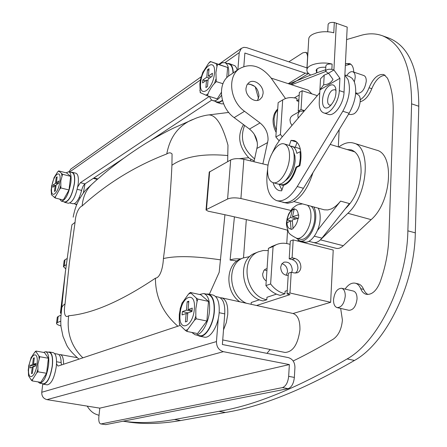 <?xml version="1.0" encoding="UTF-8"?>
<svg xmlns="http://www.w3.org/2000/svg" width="447" height="447" viewBox="0 0 447 447"><rect width="100%" height="100%" fill="white"/><g stroke="black" fill="none" stroke-linecap="round" stroke-linejoin="round"><path stroke-width="0.67" d="M345.252 296.16C345.296 291.751 344.095 289.12 341.642 288.27C337.267 288.438 334.563 292.237 333.529 299.68C333.462 304.116 334.674 306.765 337.167 307.625C341.519 307.452 344.218 303.63 345.252 296.16M337.167 307.625L348.911 310.296C353.314 310.14 356.024 306.346 357.041 298.914C357.069 294.523 355.846 291.902 353.365 291.047L341.642 288.27M354.37 81.896L355.203 77.521C355.276 74.392 354.482 72.475 352.817 71.771C350.817 71.263 348.783 72.537 346.721 75.593M355.711 92.786L357.432 93.356C361.997 93.183 364.942 89.154 366.261 81.27C366.322 78.158 365.506 76.241 363.824 75.532L352.817 71.771M340.659 308.419L342.408 319.991C341.614 328.975 338.591 335.345 333.35 339.111C319.337 347.515 305.938 354.801 293.154 360.975M345.419 63.804L349.593 63.535C352.175 64.586 353.56 67.441 353.756 72.096M345.341 65.474L350.817 64.206M289.08 83.935L310.659 75.046M316.549 72.878L325.673 69.738M360.271 99.737C363.892 97.44 366.814 93.457 369.043 87.774C373.217 78.091 378.179 73.694 383.923 74.588L387.476 78.169C391.667 87.489 393.561 99.133 393.159 113.102L388.868 237.575C388.292 252.622 385.348 267.518 380.039 282.269C376.408 290.969 371.82 294.986 366.277 294.322C363.819 293.668 361.964 291.796 360.701 288.701C359.455 285.655 357.661 283.823 355.32 283.202C351.705 282.532 348.297 284.493 345.095 289.086M346.593 39.587L361.455 35.235C368.898 33.195 375.916 33.38 382.52 35.788C401.859 43.918 411.553 66.603 411.603 103.844L407.871 230.831C406.999 283.091 378.302 341.586 347.118 358.941C297.249 388.046 254.494 405.518 218.846 411.352L174.408 419.515C155.472 422.862 138.402 423.421 123.204 421.186M99.022 415.364L95.954 414.24C92.585 412.916 89.663 410.206 87.193 406.111M367.825 294.495L365.417 292.511L363.629 289.399C362.372 286.359 360.573 284.527 358.226 283.906L355.32 283.202M360.232 101.715C364.875 100.519 368.736 96.183 371.798 88.707C375.363 80.169 379.827 75.688 385.197 75.252M291.617 84.762L325.667 71.498M388.801 38.079L389.365 38.28C408.843 46.46 418.649 69.117 418.789 106.252L415.319 232.859C414.565 284.957 385.834 343.207 354.493 360.444C304.379 389.365 261.372 406.709 225.467 412.464L180.717 420.532C160.557 424.013 142.481 424.41 126.495 421.722L123.148 421.197M61.15 313.733L60.418 312.872L61.273 312.246M287.779 230.283C263.479 223.433 236.938 217.074 208.151 211.207L206.028 209.989L206.458 209.537L227.596 199.021C230.959 197.658 235.401 197.49 240.916 198.513L290.701 210.408M209.224 172.129L230.674 159.953C234.016 158.445 238.413 158.227 243.866 159.288L268.083 165.155M282.878 202.323L287.745 203.279L292.751 202.1C301.434 197.591 308.173 187.768 312.961 172.637M267.63 169.055C265.272 186.399 268.284 196.931 276.659 200.642L284.784 202.614L287.488 202.379L290.31 201.441M293.863 201.552L324.31 209.816L327.802 209.939L330.981 209.04C334.295 207.637 337.491 204.989 340.575 201.111L317.448 230.512M340.575 201.111L349.414 203.569L321.924 238.15C319.024 241.671 316.169 243.118 313.358 242.492C315.604 243.028 317.951 242.145 320.404 239.838L347.872 213.286C367.931 195.518 371.625 146.739 353.655 143.107C348.967 141.744 344.006 143.051 338.781 147.018M329.713 85.528C332.523 84.075 334.507 84.919 335.663 88.07C336.781 95.446 334.641 101.698 329.227 106.833L328.573 107.246C319.711 112.571 320.963 90.087 329.713 85.528M336.105 90.579L334.954 89.685L332.657 90.048C328.042 92.35 325.701 104.14 329.679 105.073L331.182 105.051M348.492 114.298L351.186 114.544L353.538 114.019C359.349 111.398 362.718 96.988 358.041 94.758L355.672 93.328M339.921 78.253L339.307 90.612C339.005 102.117 329.545 115.393 323.656 112.873C320.51 111.566 319.041 107.928 319.247 101.95L320.527 78.728L324.198 75.102L323.673 84.801L319.912 89.869L339.921 78.253L333.915 69.967L331.864 69.363L332.138 64.094C321.538 61.155 307.05 64.524 306.927 69.805C306.765 71.738 308.028 73.492 310.71 75.074L315.342 73.582L316.772 72.397L316.09 70.347C317.046 67.972 320.287 66.955 325.807 67.296M323.656 112.873L328.355 114.365C334.278 116.89 343.765 103.665 344.045 92.177L347.202 27.088L334.311 22.518C330.886 22.121 328.824 22.741 328.12 24.367L328.115 24.479M308.732 39.336L308.754 38.939C308.899 33.396 323.276 29.793 333.769 32.821L334.311 22.518M325.88 65.893L325.6 71.039L327.562 72.867L328.511 73.185L332.993 79.359C331.026 82.818 327.919 84.634 323.673 84.801M328.595 73.302L324.198 75.102M325.6 71.039C326.304 69.531 328.394 68.972 331.864 69.363M325.885 65.793C326.589 64.267 328.674 63.703 332.138 64.094M336.328 23.149L333.915 69.967L328.511 73.185M263.065 93.624L262.132 96.999L259.981 99.407C254.622 103.503 245.09 95.904 246.012 88.21L246.917 84.93L248.957 82.561C254.321 78.286 263.959 85.891 263.065 93.624M257.506 100.396L259.003 96.144C258.265 88.266 254.404 84.248 247.42 84.109M276.157 132.396C273.877 128.2 272.86 123.897 273.111 119.494C273.458 115.125 274.994 111.633 277.721 109.018M276.291 130.384L274.408 124.702L274.011 118.975L275.145 113.728L277.688 109.454M262.892 163.848L268.044 140.112C268.211 133.184 265.535 127.456 260.02 122.931L244.52 111.286C230.071 101.111 227.115 76.957 239.151 68.883C250.359 62.602 261.031 65.67 271.167 78.085L285.499 98.558M254.002 161.68L257.394 145.996C257.573 139.157 254.935 133.519 249.482 129.071L234.161 117.634C219.879 107.643 217.013 83.829 228.948 75.822L230.104 75.035M255.243 86.824L258.522 98.48M249.577 84.019L254.818 86.439M123.115 158.668L84.991 183.857C83.611 184.929 82.488 187.114 81.622 190.411C79.873 197.015 77.649 201.329 74.956 203.351L73.112 203.776L69.978 203.011M307.625 57.981L307.536 57.954C307.653 54.864 306.955 52.992 305.424 52.333L302.77 52.858L288.846 61.82M307.536 57.954L306.949 67.905L246.699 47.656L243.838 47.343L241.374 48.354L239.218 52.657L237.871 69.754M70.956 168.972L68.927 171.804M77.761 186.852L80.387 182.683L84.991 183.857L83.354 193.048M209.358 96.418L80.387 182.683M211.744 100.106L150.963 140.269M243.833 66.441L244.872 53.037L305.301 73.179L308.419 73.364M93.954 177.934L97.848 178.94M222.975 83.723L216.264 81.605L215.895 72.559L216.991 66.324L217.734 64.262L210.358 61.496L208.682 63.172L202.625 72.671M200.647 78.767L199.865 83.751L200.2 92.602L207.386 95.809L208.598 92.227L210.688 88.405L213.303 84.701L216.264 81.605M215.298 101.441L216.918 102.447L221.36 103.81L223.623 103.855M216.918 102.447L219.555 102.369L222.505 100.625M209.554 96.479L210.448 98.597L211.682 100.055L217.058 101.983L219.589 101.922L222.41 100.29M212.873 100.698C215.476 101.38 218.343 99.592 221.483 95.34M228.568 76.113L228.691 74.867C229.104 68.005 227.83 63.938 224.858 62.664L222.265 62.714L219.382 64.424M233.01 73.057C232.809 67.994 231.485 64.983 229.037 64.027L224.858 62.664M233.267 72.883C233.071 67.653 231.714 64.547 229.194 63.558L227.221 63.429M237.262 70.168L236.334 67.57L234.982 65.787L229.194 63.558M210.358 61.496L227.607 67.463L226.769 77.756M221.343 92.406L217.253 98.86L207.386 95.809M227.607 67.463L217.734 64.262M207.492 86.478L208.14 79.046L212.163 76.247L212.414 73.269L208.397 76.085L209.04 68.698L207.447 69.833L206.805 77.202L202.849 79.974L202.592 82.913L206.542 80.158L205.894 87.573L207.492 86.478M208 80.622L206.542 80.158M205.575 80.834L202.849 79.974M209.542 78.074L206.805 77.202M208.9 70.302L207.447 69.833M211.14 76.957L208.397 76.085M190.321 292.472L200.815 294.769L208.492 301.384L206.888 321.035L196.199 318.812L195.82 316.113L195.842 308.67L197.06 301.507L197.87 299.082L196.283 298.082L190.321 292.472L188.556 294.003L181.89 303.368M180.51 307.486L179.292 314.476L179.241 321.739L179.605 324.371L179.957 325.159L185.382 330.394L186.941 331.445L187.539 329.702L194.389 320.348L196.199 318.812M197.479 335.233L199.468 336.161L204.257 337.122C210.28 338.837 218.332 325.712 219.175 312.459C219.633 302.479 217.605 296.685 213.074 295.065L208.319 294.014L206.084 294.053M199.468 336.161C205.452 337.871 213.482 324.712 214.348 311.43C214.823 301.434 212.811 295.629 208.319 294.014M191.774 332.417L195.06 334.747L199.569 335.652C205.408 337.317 213.241 324.477 214.085 311.52C214.554 301.764 212.593 296.093 208.201 294.517L203.72 293.534L199.496 294.478M195.06 334.747C200.865 336.407 208.682 323.533 209.542 310.553C210.023 300.781 208.084 295.104 203.72 293.534M206.888 321.035L197.557 333.585L186.941 331.445M208.492 301.384L197.87 299.082M187.07 321.376L187.801 312.934L191.959 311.486L192.249 308.1L188.098 309.57L188.824 301.177L187.181 301.781L186.449 310.151L182.37 311.593L182.074 314.934L186.159 313.509L185.421 321.929L187.07 321.376M187.723 313.839L186.159 313.509M188.165 312.811L182.37 311.593M191.975 311.313L186.449 310.151M188.746 302.116L187.181 301.781M192.054 310.402L188.098 309.57M289.488 157.579C288.935 170.67 279.274 185.041 272.905 182.611C269.055 181.091 267.3 176.476 267.652 168.77C268.261 155.88 277.771 141.487 284.309 143.956C288.041 145.443 289.768 149.98 289.488 157.579M284.309 143.956L288.896 145.32C292.651 146.812 294.394 151.349 294.126 158.931C293.595 172 283.901 186.326 277.498 183.89L272.905 182.611M293.752 152.338L294.947 156.064L295.149 160.87C294.07 170.218 290.835 176.788 285.449 180.588M300.781 151.885L300.116 151.689L300.311 158.266L299.289 165.485L296.015 167.105C292.059 179.308 286.901 185.187 280.548 184.74L279.129 184.075M290.299 146.007L298.311 148.119L300.35 149.304M299.87 165.653L299.289 165.485M291.941 146.225C294.377 147.041 296.015 149.421 296.847 153.366L300.116 151.689M296.747 167.318L296.015 167.105M35.989 351.046L44.476 352.582L48.41 358.259L46.572 373.29L37.95 371.803L37.928 364.082L39.828 356.728L38.844 355.896L36.006 351.694L35.989 351.046L34.777 352.158L30.966 357.874M28.876 364.953L28.211 370.725M28.496 375.653L31.262 380.056L32.229 380.917L32.491 379.659L36.721 372.915L37.95 371.803M42.191 383.615L43.32 384.202L47.203 384.856C51.338 384.068 54.361 378.011 56.266 366.68C57.032 358.433 56.031 353.761 53.266 352.666L49.405 351.968L48.125 352.135M43.32 384.202C47.432 383.414 50.444 377.346 52.36 365.998C53.137 357.74 52.154 353.063 49.405 351.968M38.051 381.889L39.738 383.208L43.387 383.817C47.404 383.045 50.343 377.123 52.215 366.043C52.969 357.986 52.008 353.421 49.332 352.353L45.7 351.7L43.555 352.415M39.738 383.208C43.728 382.425 46.661 376.491 48.544 365.4C49.31 357.332 48.365 352.761 45.7 351.7M46.572 373.29L40.8 382.353L32.229 380.917M48.41 358.259L39.828 356.728M32.385 373.295L33.201 366.836L35.564 366.009L35.889 363.417L33.525 364.255L34.335 357.823L33.396 358.17L32.586 364.59L30.251 365.411L29.927 367.976L32.262 367.16L31.446 373.608L32.385 373.295M33.139 367.317L32.262 367.16M34.933 366.227L30.251 365.411M35.676 365.126L32.586 364.59M34.274 358.326L33.396 358.17M35.738 364.64L33.525 364.255M58.652 170.91L66.67 172.978L70.66 176.353L68.994 189.981L60.865 187.941L60.809 180.867L62.569 174.274L58.652 170.91L57.479 172.112L53.97 177.811M51.696 185.466L51.131 191.07M51.344 194.093L51.466 194.763L55.244 198.021L55.512 196.607L59.674 189.148L60.865 187.941M63.765 201.737L64.754 202.362L68.413 203.262C72.772 202.357 76.024 195.987 78.175 184.158C78.806 177.777 78.057 174.134 75.917 173.224L72.269 172.279L71.084 172.358M64.754 202.362C69.084 201.446 72.33 195.071 74.487 183.225C75.13 176.833 74.392 173.185 72.269 172.279M59.641 199.099L61.401 201.161L64.843 202.005C69.067 201.111 72.235 194.881 74.342 183.32C74.967 177.085 74.247 173.525 72.174 172.643L68.743 171.754L66.095 172.833M61.401 201.161C65.603 200.256 68.76 194.015 70.877 182.443C71.509 176.196 70.799 172.637 68.743 171.754M68.994 189.981L63.329 200.01L55.244 198.021M70.66 176.353L62.569 174.274M55.383 190.83L56.121 184.969L58.479 183.32L58.775 180.974L56.417 182.627L57.149 176.788L56.21 177.459L55.478 183.287L53.148 184.918L52.852 187.243L55.182 185.622L54.445 191.472L55.383 190.83M56.009 185.829L55.182 185.622M56.037 185.645L53.148 184.918M57.719 183.851L55.478 183.287M57.037 177.671L56.21 177.459M58.501 183.153L56.417 182.627M307.475 205.251C310.006 207.453 311.157 211.392 310.939 217.069C310.536 228.344 302.368 240.201 296.568 238.212L300.345 239.173C306.173 241.173 314.353 229.345 314.744 218.086C314.956 212.42 313.794 208.481 311.252 206.279M296.355 238.156L299.926 240.872L304.278 241.978C310.715 244.179 319.739 231.205 320.147 218.834C320.348 214.409 319.7 210.855 318.191 208.162M299.926 240.872C306.329 243.067 315.336 230.06 315.761 217.661C315.968 213.23 315.325 209.671 313.828 206.978M298.551 218.237L298.747 214.878L292.455 216.627L294.327 208.676L292.377 209.537L290.511 217.465L287.035 219.896L286.974 223.042C287.27 227.015 288.628 228.981 291.042 228.942L291.159 229.495L293.115 228.691L292.997 228.132C295.556 226.115 297.255 222.846 298.093 218.32L292.455 216.627M292.997 228.132L292.254 219.963L298.093 218.32M298.289 214.968C297.959 210.962 296.573 209.023 294.143 209.151M292.193 210.006C289.673 212.051 288.002 215.298 287.181 219.734M286.974 223.042L290.304 220.796L291.042 228.942M290.304 220.796L292.26 221.31M292.377 209.537L293.875 209.939M290.511 217.465L295.785 218.862M287.035 219.896L292.26 221.271M273.089 182.667C274.274 187.047 276.341 189.696 279.286 190.618L281.644 190.841L283.527 185.376C289.142 183.438 293.478 177.448 296.551 167.413L299.842 165.787C301.429 158.327 301.373 152.041 299.68 146.934C298.423 143.481 296.562 141.353 294.092 140.554L291.031 140.352L289.276 145.454M276.659 200.642C283.443 202.072 290.304 197.378 297.244 186.55L342.815 111.236C349.247 99.396 350.968 88.819 347.984 79.499L344.861 75.292M282.744 202.284C289.578 203.731 296.473 199.06 303.429 188.282L349.124 113.264C355.572 101.469 357.282 90.92 354.253 81.611L352.158 78.331L349.23 76.443M319.75 92.764L280.275 139.201L275.749 145.906L272.43 152.634M297.004 142.375L295.327 147.231M279.04 184.075L281.923 190.031M291.031 140.352L296.657 142.04M215.594 296.495L218.806 297.199C223.187 298.764 225.165 304.323 224.74 313.883L222.377 344.503L288.332 357.606C292.606 358.963 294.808 362.215 294.936 367.356L294.355 377.419C293.651 383.615 291.573 387.359 288.125 388.644L282.437 387.599C285.873 386.303 287.946 382.554 288.661 376.335L289.36 364.579L223.36 351.672C218.812 350.252 216.51 346.889 216.454 341.586L218.27 318.532M54.69 353.588L57.937 354.18C59.904 354.728 60.976 357.522 61.155 362.573L61.44 364.959M289.36 364.579L99.798 408.145L98.854 416.95C98.541 421.018 99.161 423.343 100.72 423.924L105.783 424.622L288.125 388.644M101.156 423.912L282.437 387.599M99.798 408.145L46.985 399.635C43.393 398.663 41.649 396.204 41.761 392.259L42.772 384.023M56.518 363.824L57.942 365.987L58.496 365.942L180.135 325.455M105.783 424.622L100.72 423.924M298.199 118.109L297.858 114.924L299.049 112.068L300.021 111.23L304.234 111.012M292.433 115.538L290.634 117.337L289.98 119.723L290.41 122.713L291.975 125.428M239.285 158.651L248.649 157.73M236.977 261.009L230.099 260.053L234.429 216.834M230.099 260.053L230.658 259.796C233.004 258.93 236.362 258.634 240.732 258.919M254.192 160.847L249.253 158.288C238.871 147.108 236.955 135.882 243.503 124.607M345.257 208.799C354.527 199.965 359.801 187.841 361.087 172.413C361.254 160.004 357.997 152.494 351.308 149.89L347.051 149.527M308.821 241.335L336.099 248.292C338.401 248.845 340.793 247.99 343.279 245.721L371.133 219.645C391.477 202.212 394.874 153.913 376.497 150.136L376.313 150.075M266.233 280.973C263.814 279.291 262.629 276.916 262.685 273.838L263.92 270.418L265.172 269.273L267.06 268.586M291.74 272.374L292.288 270.033C291.628 264.093 288.84 261.478 283.912 262.188L281.644 264.11L280.66 267.245C281.102 272.642 283.61 275.346 288.192 275.363M286.197 275.341L287.516 271.737C287.393 267.524 285.532 264.847 281.934 263.702M63.575 364.249C63.575 358.477 62.491 355.264 60.334 354.611L59.054 354.773M292.103 257.763L293.182 239.894L333.222 250.057L330.646 302.301L293.053 313.503L256.572 305.497L290.008 294.629L287.058 293.953L288.321 273.285L291.232 272.251L294.171 272.949L297.277 272.771C299.434 271.826 300.63 269.977 300.881 267.222C300.758 262.763 298.808 259.847 295.031 258.478L292.103 257.763L289.198 258.852L292.12 259.562C295.88 260.925 297.825 263.825 297.942 268.267L297.244 271.05L295.59 273.106M304.53 110.66L301.038 109.509L302.172 90.735L317.303 95.647M223.506 329.914L226.322 322.583L227.73 314.515C228.149 304.971 226.154 299.412 221.757 297.847L220.203 297.763M293.053 313.503C297.836 315.157 300.127 320.616 299.937 329.875C297.909 344.43 292.936 351.957 285.024 352.454L222.729 339.949M256.572 305.497L221.757 297.847M271.178 78.102L308.341 90.21L311.833 93.87M224.936 214.733L219.186 272.296L209.352 294.243M266.965 353.365L270.161 349.47M297.322 240.944L298.719 240.391M339.161 129.624L338.312 146.879M228.735 112.437L208.911 114.907C216.097 115.035 222.45 125.121 227.976 145.169L227.668 161.618M239.748 301.798C224.936 291.5 225.433 264.652 240.279 259.098L241.296 258.69M246.375 303.256C228.523 295.556 226.355 264.116 243.012 258.008L249.884 256.556M251.13 304.301L251.259 302.49L259.489 299.758M254.634 158.925C243.084 149.248 239.743 138.084 244.61 125.434M57.272 317.303L58.171 316.42L61.027 315.185M66.273 264.624L63.424 266.602L65.748 268.87M290.086 244.341L288.019 243.822C283.884 242.81 279.956 243.101 276.235 244.693L273.078 246.498L270.625 283.957L265.926 285.594C269.882 290.762 274.631 294.014 280.174 295.355L284.94 293.791L285.097 291.26L287.265 290.539M293.182 239.894L290.287 241.045L289.198 258.852M302.172 90.735L299.356 92.406L298.21 111.119L299.507 111.526M298.21 111.119L301.038 109.509M254.293 134.301L257.282 142.459M279.084 140.755L275.849 136.994L280.425 134.474L282.688 99.927L278.593 102.369M278.146 102.637L275.849 136.994M298.803 101.447L296.825 100.815L296.964 98.541C291.712 96.926 286.952 97.39 282.688 99.927M282.292 136.804L280.425 134.474M166.776 153.947C135.212 166.1 107.006 183.432 82.159 205.944C78.739 207.184 75.56 213.996 75.068 222.338L69.335 263.071L65.061 303.831C63.446 312.866 64.854 318.65 68.698 315.733C92.205 313.749 121.115 301.239 155.427 278.196C160.35 277.648 162.999 267.496 163.418 258.55C167.748 225.841 170.586 194.736 171.927 165.234L172.067 153.986C170.687 152.472 168.927 152.461 166.776 153.947C169.715 137.894 177.688 126.702 190.701 120.366L193.238 119.327M58.171 316.42L57.428 322.566L60.719 321.181M57.428 322.566L56.54 323.337C56.473 324.187 57.937 325.042 60.937 325.908M64.133 260.769L65.038 259.69L64.318 265.652M67.044 258.612L65.038 259.69M291.232 272.251L289.98 292.997L330.646 302.301M287.058 293.953L289.98 292.997M299.194 95.032L294.355 97.887M266.92 270.726L264.384 269.899M255.891 252.846L254.857 253.259C235.82 260.16 242.151 297.478 263.16 300.943L266.792 299.753L266.954 297.283L276.442 294.132M268.267 250.588L263.21 250.51L258.422 251.834C239.324 258.752 245.71 296.255 266.792 299.753M273.078 246.498L268.412 248.364L265.926 285.594M268.412 248.364L272.603 246.152M284.94 293.791C279.375 292.439 274.598 289.159 270.625 283.957M74.353 203.664L75.381 204.335L77.024 204.039M296.825 100.815L298.914 99.597M287.577 230.227L286.756 243.548M349.291 64.402L346.615 63.48M371.798 88.707L369.043 87.774M363.629 289.399L360.701 288.701M174.408 419.515L180.717 420.532M218.846 411.352L225.467 412.464M347.118 358.941L354.493 360.444M407.871 230.831L415.319 232.859M411.603 103.844L418.789 106.252M62.133 302.636L60.954 312.386M209.66 171.581L206.458 209.537M230.674 159.953L227.596 199.021M243.866 159.288L240.916 198.513M314.353 236.195L321.924 238.15M344.045 92.177L339.307 90.612M316.554 71.738L316.699 69.173M249.482 129.071L260.02 122.931M262.568 163.77L262.965 163.563M257.042 148.382L267.697 142.532M234.161 117.634L244.52 111.286M239.218 52.657L224.953 62.692M200.373 79.991L69.637 171.983M305.301 73.179L288.237 83.662M81.622 190.411L77.23 189.304M200.647 82.891C198.775 99.469 213.275 89.763 214.437 73.252C216.097 56.495 201.686 66.989 200.647 82.891M199.848 90.216L200.574 92.842M205.888 95.217L207.972 93.809M214.549 83.293L215.901 79.164M210.76 61.675L208.682 63.172M216.991 66.324L216.214 63.72M180.085 314.012C178.001 332.641 192.97 327.914 194.328 309.011C196.183 290.053 181.298 295.808 180.085 314.012M179.241 321.739L179.957 325.159M185.382 330.394L187.539 329.702M194.389 320.348L195.82 316.113M190.701 293.193L188.556 294.003M197.06 301.507L196.283 298.082M28.865 367.127C26.82 381.397 35.341 378.71 36.989 364.271C38.95 349.794 30.43 353.085 28.865 367.127M31.262 380.056L32.491 379.659M36.721 372.915L37.716 369.758M36.006 351.694L34.777 352.158M39.107 358.595L38.844 355.896M51.774 186.935C49.902 199.988 58.406 194.294 59.887 181.264C61.68 168.078 53.176 174.269 51.774 186.935M54.288 197.434L55.512 196.607M59.674 189.148L60.63 186.047M58.708 171.229L57.479 172.112M61.893 175.928L61.602 173.715M342.815 111.236L349.124 113.264M297.244 186.55L303.429 188.282M224.74 313.883L219.153 312.693M56.568 361.757L61.155 362.573M46.985 399.635L223.36 351.672M41.761 392.259L216.454 341.586M288.661 376.335L294.355 377.419M250.745 159.143L250.622 160.87M246.319 219.578L243.52 257.796M320.404 239.838L343.279 245.721M292.12 259.562L295.031 258.478M303.267 110.716L303.837 110.398M163.418 258.55C176.124 255.634 195.199 256.075 220.634 259.875M177.856 326.209C162.904 313.09 155.427 297.087 155.427 278.196M171.927 165.234C184.645 156.528 203.273 153.304 227.808 155.562M82.868 357.829C71.241 346.514 66.519 332.479 68.698 315.733M78.923 359.142C72.079 353.013 67.899 348.118 66.391 344.453L62.988 336.323L61.01 326.69C60.462 321.309 61.032 314.498 60.926 316.42L61.787 307.508L62.926 305.608L65.061 303.831M82.159 205.944C82.863 197.233 86.02 190.087 91.624 184.499L93.261 183.019M61.63 308.167L65.329 272.363L71.017 230.713L71.95 224.774L75.068 222.338M347.872 213.286L371.133 219.645M382.52 35.788L389.365 38.28M65.463 271.072L60.418 312.872M209.23 172.073L206.028 209.989M354.896 151.913L330.16 144.403M335.82 88.64L335.663 88.07M329.836 106.369L329.227 106.833M316.778 72.313L316.968 68.922M306.927 69.805L308.754 38.939M327.718 31.821L328.12 24.367M259.562 99.67L259.981 99.407M228.948 75.822L239.151 68.883M241.374 48.354L218.896 64.267M201.167 76.811L70.671 169.167M308.581 73.52L290.684 84.455M307.91 53.187L305.424 52.333M202.944 71.928L200.457 79.583M182.169 302.697L180.074 309.14M283.471 185.55L280.548 184.74M28.306 369.093L28.541 375.916M31.161 357.427L28.619 366.428M51.181 189.489L51.466 194.763M80.114 197.881L79.13 197.635M54.227 177.23L51.478 186.762M296.568 238.212C290.919 235.278 288.159 233.016 288.293 231.417C286.667 226.752 286.102 223.673 286.594 222.176L287.063 218.823L288.656 213.979L292.31 208.458L296.221 205.452L297.847 204.72L302.457 203.888M344.877 74.967L349.358 76.487M300.021 111.23L292.17 115.689M97.329 179.398L93.311 178.359M77.035 357.634L60.334 354.611M240.279 259.098L243.012 258.008M208.911 114.907C203.62 115.36 195.892 118.086 195.048 118.6L173.682 128.032C167.39 131.088 158.484 135.704 145.8 143.381C126.121 155.701 108.068 169.402 91.629 184.494L86.774 189.053C83.36 192.081 77.348 201.77 75.716 207.408C74.621 210.207 73.219 216.544 73.319 216.37L73.179 217.169M296.998 272.871L297.277 272.771M76.755 204.676L75.381 204.335M254.857 253.259L258.422 251.834M271.558 246.571L276.235 244.693M353.655 143.107L376.497 150.136M57.283 317.214L56.54 323.337M64.144 260.657L63.424 266.602"/></g></svg>
